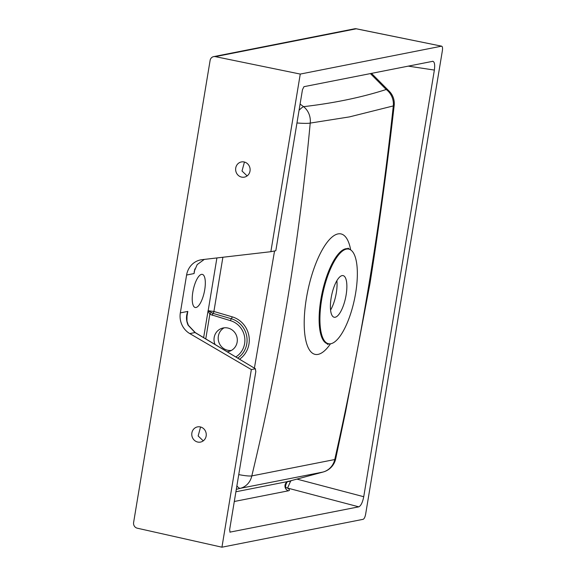<?xml version="1.0" encoding="UTF-8"?>
<svg xmlns="http://www.w3.org/2000/svg" width="576" height="576" viewBox="0 0 576 576"><rect width="100%" height="100%" fill="white"/><g stroke="black" fill="none" stroke-linecap="round" stroke-linejoin="round"><path stroke-width="0.86" d="M231.372 350.446A12.096 11.599 72.2 0 1 218.354 336.146A12.096 11.599 72.2 0 1 224.129 327.823M227.182 351.785A12.096 11.599 -107.8 0 0 229.349 351.324A12.096 11.599 -107.8 0 0 237.146 342.115A12.096 11.599 -107.8 0 0 221.969 328.284A12.096 11.599 -107.8 0 0 214.178 337.486A12.096 11.599 -107.8 0 0 215.042 344.484M290.304 480.895L290.556 481.291L287.554 488.066C289.699 489.557 290.002 490.471 288.468 490.795A4.838 4.514 78.8 0 1 288.31 481.428L323.194 471.996A17.424 17.424 0 0 0 335.686 458.813L335.686 458.813A17.424 3.089 12 0 1 334.764 459.533L251.806 475.913C279.72 360.094 299.189 242.489 310.212 123.091L349.495 116.892L393.307 105.919C380.383 225.684 360.871 343.562 334.764 459.533A17.424 16.538 -100.7 0 1 322.877 472.075A17.424 12.074 74.9 0 0 323.194 471.996M197.755 442.058A7.74 7.229 -101.2 0 0 200.513 442.08A7.74 7.229 -101.2 0 0 206.258 434.556A7.74 7.229 -101.2 0 0 200.261 426.917A7.74 7.229 -101.2 0 0 197.51 426.888A7.74 7.229 -101.2 0 0 191.765 434.419A7.74 7.229 -101.2 0 0 197.755 442.058M241.618 177.106A7.74 7.229 -101.2 0 0 244.375 177.134A7.74 7.229 -101.2 0 0 250.121 169.603A7.74 7.229 -101.2 0 0 244.123 161.964A7.74 7.229 -101.2 0 0 241.373 161.942A7.74 7.229 -101.2 0 0 235.627 169.466A7.74 7.229 -101.2 0 0 241.618 177.106M346.118 294.955A21.29 7.078 102.1 0 0 343.109 275.616A21.29 7.078 102.1 0 0 331.15 297.907A21.29 7.078 102.1 0 0 334.159 317.246A21.29 7.078 102.1 0 0 346.118 294.955M336.881 280.699A21.29 7.078 -77.9 0 1 336.305 292.846A21.29 7.078 -77.9 0 1 330.574 310.054M355.644 293.069A48.391 16.092 -77.9 0 1 329.998 343.85A48.391 16.092 -77.9 0 1 321.624 299.786A48.391 16.092 -77.9 0 1 350.237 249.653A48.391 16.092 -77.9 0 1 355.644 293.069M192.816 292.111A16.934 5.63 -77.9 0 1 202.334 274.378A16.934 5.63 -77.9 0 1 204.725 289.757A16.934 5.63 -77.9 0 1 195.214 307.49A16.934 5.63 -77.9 0 1 192.816 292.111M235.786 356.962A19.966 19.145 -107.8 0 0 244.613 343.62A19.966 19.145 -107.8 0 0 230.486 320.681L209.837 314.302L208.087 310.709L213.905 311.479L232.178 316.836A23.71 22.738 72.2 0 1 248.954 344.088A23.71 22.738 72.2 0 1 239.544 359.222M221.94 547.2L363.146 519.314C364.219 518.81 365.047 517.118 365.63 514.246L442.39 50.587C442.75 47.75 442.447 46.289 441.468 46.188L300.262 74.074L270.857 251.698L202.025 259.668A19.354 18.072 -101.2 0 0 200.693 259.877A19.354 18.072 -101.2 0 0 186.595 275.033L180.331 312.883A19.354 18.072 -101.2 0 0 189.785 333.59L251.345 369.576L221.94 547.2L137.254 528.192A4.838 4.514 -101.2 0 1 133.61 522.511L210.11 60.415A4.838 4.514 -101.2 0 1 213.638 56.628L354.564 28.8A4.838 4.514 -101.2 0 1 356.242 28.807L215.316 56.635A4.838 4.514 -101.2 0 0 213.638 56.628M244.44 162.043L242.014 171.014L247.126 175.903M194.839 268.934L194.076 273.557L194.299 271.166L197.201 264.578L204.307 259.402M432.936 61.279L303.955 86.681L302.465 89.719L275.818 250.718L270.857 251.698M300.262 74.074L215.316 56.635M296.921 479.102L363.737 496.721L434.369 70.07L408.132 66.11M229.896 532.145L358.776 506.837L287.554 488.066A4.838 4.493 -55.4 0 1 286.279 487.649M200.578 426.989L198.151 435.967L203.263 440.856M251.345 369.576L255.298 368.791L255.816 371.527L229.644 529.596L230.04 532.224M371.47 73.354L389.225 91.202A17.424 17.424 0 0 1 394.164 105.545A17.424 1.555 6.8 0 1 393.307 105.919A17.424 16.445 -107.1 0 0 386.215 89.503C361.526 97.423 333.986 103.14 303.581 106.654A17.424 16.078 83.2 0 1 310.212 123.091A17.424 2.059 6 0 1 296.964 122.962M389.225 91.202A17.424 10.26 135.2 0 0 386.215 89.503L370.368 73.57M300.089 104.076L303.581 106.654A17.424 2.966 126.4 0 0 299.066 110.268M238.752 474.602A17.424 2.585 12.8 0 0 251.806 475.913A17.424 15.998 78.5 0 1 240.401 488.304L322.877 472.075L288.31 481.428L235.908 491.774M236.894 485.82A17.424 4.932 75.6 0 0 240.401 488.304L236.311 489.355M188.122 325.217C186.062 320.566 185.962 315.965 187.805 311.407L186.998 315.274L186.955 321.178L188.345 325.26A2.902 0.439 -28.6 0 0 188.122 325.217L195.041 332.554L189.785 333.59M195.278 332.597L255.528 368.834L195.041 332.554A2.902 0.936 -59 0 1 195.278 332.597L188.345 325.26M356.465 28.807L441.698 46.188L356.242 28.807A4.838 1.577 101.5 0 1 356.465 28.807A4.838 4.838 0 0 0 354.564 28.8M432.533 61.294C434.484 61.488 435.096 64.411 434.369 70.07M363.737 496.721C362.578 502.459 360.922 505.836 358.776 506.837M288.036 481.543L290.556 481.291L291.305 480.622M203.63 337.622L208.087 310.709L213.062 313.394A1.937 0.461 106.3 0 0 213.905 311.479L222.883 257.256M216.907 257.947L208.174 310.694A1.937 1.807 -100.1 0 0 208.159 310.817A1.937 1.426 165 0 1 208.094 310.954M211.039 312.689L209.837 314.302L205.762 338.904M232.178 316.836A1.937 0.461 -73.7 0 1 231.329 318.758A21.838 20.945 72.2 0 1 246.78 343.858A21.838 20.945 72.2 0 1 237.672 358.099M212.213 315.317A1.937 0.461 106.3 0 1 213.062 313.394L231.329 318.758A1.937 0.461 106.3 0 0 230.486 320.681M288.468 490.795L234.302 501.487M350.237 249.653L349.574 249.293A48.6 16.157 102.1 0 0 345.787 248.76A48.6 16.157 102.1 0 0 320.832 299.65A48.6 16.157 102.1 0 0 329.249 343.901L327.391 344.34M330.494 343.793A61.61 20.484 -77.9 0 1 318.06 354.384A61.61 20.484 -77.9 0 1 306.374 298.433A61.61 20.484 -77.9 0 1 338.004 233.914A61.61 20.484 -77.9 0 1 350.669 249.898M274.55 250.97L254.398 368.15M194.076 273.557L186.595 275.033M186.739 317.858L187.805 311.407L180.331 312.883M329.998 343.85L329.249 343.901M394.164 105.545C387.396 165.254 379.318 224.647 369.943 283.716L345.607 411.682L335.686 458.813M348.062 248.134L349.574 249.293M288.439 481.399C287.482 480.146 284.004 487.238 286.445 487.85"/></g></svg>
